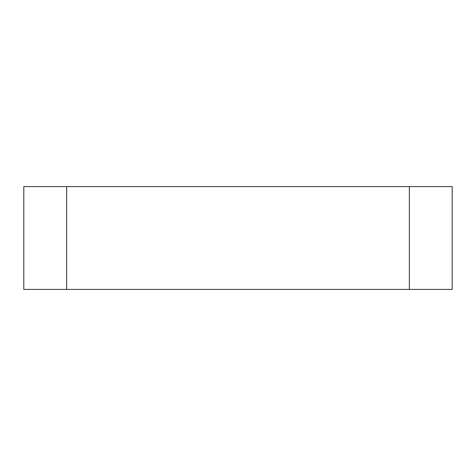 <?xml version="1.0" encoding="UTF-8"?>
<svg xmlns="http://www.w3.org/2000/svg" width="476" height="476" viewBox="0 0 476 476"><rect width="100%" height="100%" fill="white"/><g stroke="black" fill="none" stroke-linecap="round" stroke-linejoin="round"><path stroke-width="0.71" d="M66.64 289.408L452.2 289.408L452.2 186.592L23.8 186.592L23.8 289.408L66.64 289.408L66.64 186.592M409.36 289.408L409.36 186.592"/></g></svg>
